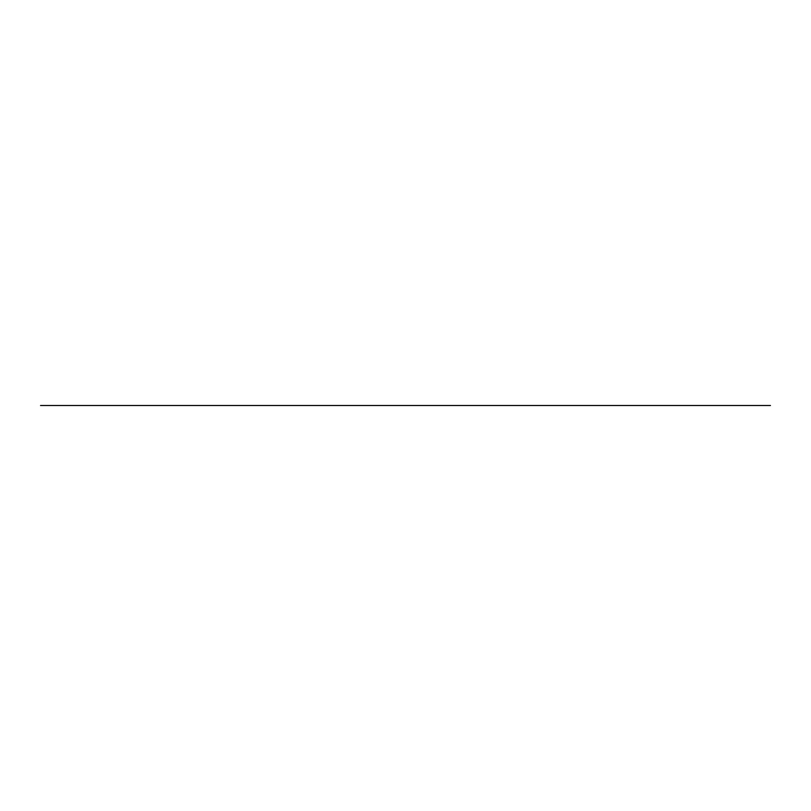 <?xml version="1.0" encoding="UTF-8"?>
<svg xmlns="http://www.w3.org/2000/svg" width="811" height="811" viewBox="0 0 811 811"><rect width="100%" height="100%" fill="white"/><g stroke="black" fill="none" stroke-linecap="round" stroke-linejoin="round"><path stroke-width="1.22" d="M421.142 405.5L419.439 405.5M405.764 405.5L409.474 405.5M380.988 405.5L370.1 405.5M422.703 405.5L412.11 405.5M405.591 405.5L396.832 405.5M383.755 405.5L396.538 405.5M425.025 405.5L423.606 405.5M468.738 405.5L383.623 405.5M409.332 405.5L411.937 405.5M405.49 405.5L387.597 405.5L405.49 405.5M355.745 405.5L474.699 405.5M343.185 405.5L462.138 405.5M437.028 405.5L449.588 405.5M481.288 405.5L424.477 405.5M456.177 405.5L399.367 405.5M443.627 405.5L386.806 405.5M431.067 405.5L374.256 405.5M418.517 405.5L361.696 405.5M405.966 405.5L349.146 405.5M393.406 405.5L336.595 405.5M380.856 405.5L324.035 405.5M368.295 405.5L311.485 405.5M330.635 405.5L318.074 405.5M381.271 405.5L394.045 405.5L381.271 405.5M404.111 405.5L399.042 405.5L404.111 405.5M389.442 405.5L403.229 405.5L389.442 405.5M460.76 405.5L473.31 405.5M435.649 405.5L448.209 405.5M479.909 405.5L423.099 405.5M467.359 405.5L410.538 405.5M454.799 405.5L397.988 405.5M442.248 405.5L385.428 405.5M429.688 405.5L372.878 405.5M417.138 405.5L360.317 405.5M404.588 405.5L347.767 405.5M392.027 405.5L335.217 405.5M379.477 405.5L322.656 405.5M366.917 405.5L354.366 405.5M341.806 405.5L329.256 405.5M316.695 405.5L311.312 405.5M403.442 405.5L389.655 405.5M277.778 405.5L263.575 405.5M770.45 405.5L40.55 405.5L770.45 405.5M257.016 405.5L255.607 405.5M255.009 405.5L253.6 405.5M236.548 405.5L247.943 405.5M173.889 405.5L187.523 405.5M172.185 405.5L185.82 405.5"/></g></svg>
